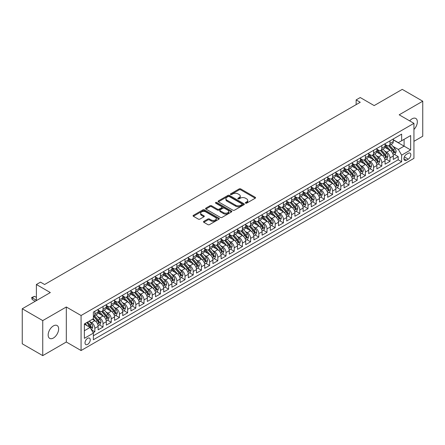 <?xml version="1.0" encoding="UTF-8"?>
<svg xmlns="http://www.w3.org/2000/svg" width="445" height="445" viewBox="0 0 445 445"><rect width="100%" height="100%" fill="white"/><g stroke="black" fill="none" stroke-linecap="round" stroke-linejoin="round"><path stroke-width="0.67" d="M245.562 203.154A0.795 0.462 0 0 0 246.686 203.154L255.235 198.22A1.14 0.656 0 0 0 255.569 197.752A1.14 0.656 0 0 0 255.235 197.291L240.751 188.925A1.14 0.656 0 0 0 239.143 188.925L230.593 193.864A0.795 0.462 0 0 0 230.36 194.187A0.795 0.462 0 0 0 230.593 194.51A0.795 0.462 0 0 0 231.717 194.51L232.824 193.875A3.643 2.103 0 0 1 237.975 193.875L239.182 194.571A3.643 2.103 0 0 1 240.25 196.056A3.643 2.103 0 0 1 239.182 197.541L238.075 198.181A0.795 0.462 0 0 0 237.841 198.509A0.795 0.462 0 0 0 238.075 198.832A0.795 0.462 0 0 0 239.204 198.832L240.311 198.192A3.643 2.103 0 0 1 245.462 198.192L246.669 198.893A3.643 2.103 0 0 1 247.732 200.378A3.643 2.103 0 0 1 246.669 201.863L245.562 202.503A0.795 0.462 0 0 0 245.329 202.831A0.795 0.462 0 0 0 245.562 203.154L245.562 202.503M53.406 338.016A7.42 4.283 120 0 0 58.251 331.481A7.42 4.283 120 0 0 57.116 325.534A7.42 4.283 120 0 0 53.406 325.901A7.42 4.283 120 0 0 48.555 332.443A7.42 4.283 120 0 0 49.695 338.384A7.42 4.283 120 0 0 53.406 338.016M413.939 129.478A7.42 4.283 120 0 0 415.802 118.448A7.42 4.283 120 0 0 412.092 118.815A7.42 4.283 120 0 0 409.684 120.879M87.632 344.386A3.71 2.142 120 0 0 90.057 341.115A3.71 2.142 120 0 0 89.49 338.144A3.71 2.142 120 0 0 87.632 338.328A3.71 2.142 120 0 0 85.212 341.599A3.71 2.142 120 0 0 85.779 344.569A3.71 2.142 120 0 0 87.632 344.386M203.816 221.354A1.14 0.656 0 0 0 203.482 221.821A1.14 0.656 0 0 0 203.816 222.283L207.876 224.63A1.14 0.656 0 0 0 209.489 224.63L218.985 219.146A1.14 0.656 0 0 0 219.318 218.684A1.14 0.656 0 0 0 218.985 218.217L204.5 209.856A1.14 0.656 0 0 0 202.892 209.856L193.391 215.341A1.14 0.656 0 0 0 193.058 215.803A1.14 0.656 0 0 0 193.391 216.27L198.303 219.101A1.14 0.656 0 0 0 199.911 219.101L203.977 216.754A1.14 0.656 0 0 0 204.311 216.292A1.14 0.656 0 0 0 203.977 215.825L201.541 214.423A3.043 1.758 0 0 1 200.651 213.177A3.043 1.758 0 0 1 202.531 211.553A3.043 1.758 0 0 1 205.846 211.937L215.386 217.438A3.043 1.758 0 0 1 216.276 218.684A3.043 1.758 0 0 1 214.395 220.308A3.043 1.758 0 0 1 211.08 219.925L209.489 219.007A1.14 0.656 0 0 0 207.876 219.007L203.816 221.354L203.816 222.283M413.939 141.321L422.75 136.237L422.75 101.204L402.252 89.373L374.173 105.587L360.239 97.538L356.139 99.903L360.239 102.272L44.589 284.505L40.489 282.141L36.39 284.505L36.39 300.603M42.748 320.6L42.748 355.627L66.316 342.016L66.316 306.989L42.748 320.6L22.25 308.763L50.33 292.554L36.39 284.505M66.316 306.989L81.073 315.511L413.939 123.337L413.939 158.364L81.073 350.538L81.073 315.511M422.75 101.204L399.182 114.816L413.939 123.337M232.907 210.179A1.14 0.656 0 0 0 234.515 210.179L244.01 204.7A1.14 0.656 0 0 0 244.344 204.233A1.14 0.656 0 0 0 244.01 203.771L229.525 195.405A1.14 0.656 0 0 0 227.918 195.405L218.423 200.89A1.14 0.656 0 0 0 218.089 201.351A1.14 0.656 0 0 0 218.423 201.819L232.907 210.179M215.964 203.326A0.795 0.462 0 0 1 216.771 203.437L216.771 202.492L231.5 210.997A1.14 0.656 0 0 1 231.834 211.458A1.14 0.656 0 0 1 231.5 211.926L221.999 217.405A1.14 0.656 0 0 1 220.392 217.405L205.907 209.044L205.907 208.115A1.14 0.656 0 0 0 205.573 208.577A1.14 0.656 0 0 0 205.907 209.044M205.907 208.115L209.973 205.768A1.14 0.656 0 0 1 211.581 205.768L217.455 209.161A1.14 0.656 0 0 0 219.062 209.161L221.76 207.604A1.14 0.656 0 0 0 222.094 207.136A1.14 0.656 0 0 0 221.76 206.675L215.647 203.143A0.795 0.462 0 0 1 215.413 202.814A0.795 0.462 0 0 1 215.903 202.392A0.795 0.462 0 0 1 216.771 202.492M42.748 355.627L22.25 343.796L22.25 308.763M93.15 332.726L94.846 331.748L91.448 329.784M89.512 321.424L91.57 322.614A4.639 2.676 60 0 1 94.846 328.293L98.128 326.396L98.128 329.856L103.045 327.014L99.318 324.861M97.711 316.69L99.769 317.88A4.639 2.676 60 0 1 103.045 323.559L106.327 321.663L106.327 325.123L111.244 322.28L107.518 320.127M105.91 311.956L107.968 313.147A4.639 2.676 60 0 1 111.244 318.826L114.526 316.929L114.526 320.389L119.444 317.546L115.711 315.394M114.104 307.222L116.167 308.413A4.639 2.676 60 0 1 119.444 314.092L122.725 312.195L122.725 315.655L127.643 312.813L123.91 310.66M122.303 302.489L124.361 303.679A4.639 2.676 60 0 1 127.643 309.358L130.925 307.467L130.925 310.922L135.842 308.079L132.109 305.926M130.502 297.755L132.56 298.945A4.639 2.676 60 0 1 135.842 304.625L139.118 302.733L139.118 306.188L144.041 303.345L140.309 301.193M138.701 293.021L140.759 294.212A4.639 2.676 60 0 1 144.041 299.891L147.317 298L147.317 301.454L152.24 298.612L148.508 296.459M146.9 288.288L148.958 289.478A4.639 2.676 60 0 1 152.24 295.157L155.516 293.266L155.516 296.72L160.439 293.878L156.707 291.725M155.099 283.554L157.157 284.744A4.639 2.676 60 0 1 160.439 290.424L163.715 288.532L163.715 291.987L168.633 289.144L164.906 286.992M163.298 278.82L165.356 280.011A4.639 2.676 60 0 1 168.633 285.69L171.915 283.799L171.915 287.253L176.832 284.411L173.105 282.258M171.497 274.087L173.556 275.277A4.639 2.676 60 0 1 176.832 280.956L180.114 279.065L180.114 282.519L185.031 279.677L181.304 277.524M179.697 269.353L181.755 270.543A4.639 2.676 60 0 1 185.031 276.223L188.313 274.331L188.313 277.786L193.23 274.949L189.503 272.791M187.896 264.625L189.954 265.81A4.639 2.676 60 0 1 193.23 271.489L196.512 269.598L196.512 273.052L201.429 270.215L197.697 268.057M196.089 259.891L198.153 261.076A4.639 2.676 60 0 1 201.429 266.755L204.711 264.864L204.711 268.318L209.628 265.481L205.896 263.323M204.288 255.157L206.346 256.342A4.639 2.676 60 0 1 209.628 262.022L212.91 260.13L212.91 263.585L217.828 260.748L214.095 258.595M212.488 250.424L214.546 251.609A4.639 2.676 60 0 1 217.828 257.288L221.104 255.397L221.104 258.851L226.027 256.014L222.294 253.861M220.687 245.69L222.745 246.875A4.639 2.676 60 0 1 226.027 252.56L229.303 250.663L229.303 254.117L234.226 251.28L230.493 249.128M228.886 240.956L230.944 242.141A4.639 2.676 60 0 1 234.226 247.826L237.502 245.929L237.502 249.384L242.425 246.547L238.692 244.394M237.085 236.223L239.143 237.408A4.639 2.676 60 0 1 242.425 243.092L245.701 241.196L245.701 244.65L250.618 241.813L246.892 239.66M245.284 231.489L247.342 232.679A4.639 2.676 60 0 1 250.618 238.359L253.9 236.462L253.9 239.922L258.818 237.079L255.091 234.927M253.483 226.755L255.541 227.946A4.639 2.676 60 0 1 258.818 233.625L262.099 231.728L262.099 235.188L267.017 232.346L263.29 230.193M261.682 222.022L263.74 223.212A4.639 2.676 60 0 1 267.017 228.891L270.299 226.994L270.299 230.454L275.216 227.612L271.489 225.459M269.881 217.288L271.94 218.478A4.639 2.676 60 0 1 275.216 224.158L278.498 222.261L278.498 225.721L283.415 222.878L279.683 220.726M278.075 212.554L280.139 213.745A4.639 2.676 60 0 1 283.415 219.424L286.697 217.533L286.697 220.987L291.614 218.145L287.882 215.992M286.274 207.821L288.332 209.011A4.639 2.676 60 0 1 291.614 214.69L294.896 212.799L294.896 216.253L299.813 213.411L296.081 211.258M294.473 203.087L296.531 204.277A4.639 2.676 60 0 1 299.813 209.957L303.089 208.065L303.089 211.52L308.012 208.677L304.28 206.524M302.672 198.353L304.73 199.544A4.639 2.676 60 0 1 308.012 205.223L311.289 203.332L311.289 206.786L316.211 203.944L312.479 201.791M310.871 193.619L312.93 194.81A4.639 2.676 60 0 1 316.211 200.489L319.488 198.598L319.488 202.052L324.411 199.21L320.678 197.057M319.071 188.886L321.129 190.076A4.639 2.676 60 0 1 324.411 195.756L327.687 193.864L327.687 197.319L332.604 194.476L328.877 192.323M327.27 184.152L329.328 185.343A4.639 2.676 60 0 1 332.604 191.022L335.886 189.131L335.886 192.585L340.803 189.742L337.076 187.59M335.469 179.418L337.527 180.609A4.639 2.676 60 0 1 340.803 186.288L344.085 184.397L344.085 187.851L349.002 185.014L345.276 182.856M343.668 174.69L345.726 175.875A4.639 2.676 60 0 1 349.002 181.554L352.284 179.663L352.284 183.118L357.202 180.281L353.475 178.122M351.867 169.957L353.925 171.141A4.639 2.676 60 0 1 357.202 176.821L360.483 174.93L360.483 178.384L365.401 175.547L361.668 173.389M360.061 165.223L362.124 166.408A4.639 2.676 60 0 1 365.401 172.087L368.683 170.196L368.683 173.65L373.6 170.813L369.867 168.655M368.26 160.489L370.318 161.674A4.639 2.676 60 0 1 373.6 167.353L376.882 165.462L376.882 168.916L381.799 166.08L378.066 163.927M376.459 155.756L378.517 156.94A4.639 2.676 60 0 1 381.799 162.625L385.075 160.728L385.075 164.183L389.998 161.346L389.998 157.892A4.639 2.676 -120 0 0 386.716 152.207L384.658 151.022M386.266 159.193L389.998 161.346M98.128 326.396A4.639 2.676 -120 0 0 94.846 320.717L92.388 319.299M106.327 321.663A4.639 2.676 -120 0 0 103.045 315.983L97.978 313.058M114.526 316.929A4.639 2.676 -120 0 0 111.244 311.25L106.177 308.324M122.725 312.195A4.639 2.676 -120 0 0 119.444 306.516L114.376 303.59M130.925 307.467A4.639 2.676 -120 0 0 127.643 301.782L122.57 298.856M139.118 302.733A4.639 2.676 -120 0 0 135.842 297.049L130.769 294.123M147.317 298A4.639 2.676 -120 0 0 144.041 292.315L138.968 289.389M155.516 293.266A4.639 2.676 -120 0 0 152.24 287.587L147.167 284.655M163.715 288.532A4.639 2.676 -120 0 0 160.439 282.853L155.366 279.922M171.915 283.799A4.639 2.676 -120 0 0 168.633 278.119L163.565 275.188M180.114 279.065A4.639 2.676 -120 0 0 176.832 273.386L171.764 270.454M188.313 274.331A4.639 2.676 -120 0 0 185.031 268.652L179.964 265.726M196.512 269.598A4.639 2.676 -120 0 0 193.23 263.918L188.163 260.993M204.711 264.864A4.639 2.676 -120 0 0 201.429 259.185L196.362 256.259M212.91 260.13A4.639 2.676 -120 0 0 209.628 254.451L204.555 251.525M221.104 255.397A4.639 2.676 -120 0 0 217.828 249.717L212.755 246.791M229.303 250.663A4.639 2.676 -120 0 0 226.027 244.984L220.954 242.058M237.502 245.929A4.639 2.676 -120 0 0 234.226 240.25L229.153 237.324M245.701 241.196A4.639 2.676 -120 0 0 242.425 235.516L237.352 232.59M253.9 236.462A4.639 2.676 -120 0 0 250.618 230.783L245.551 227.857M262.099 231.728A4.639 2.676 -120 0 0 258.818 226.049L253.75 223.123M270.299 226.994A4.639 2.676 -120 0 0 267.017 221.315L261.949 218.389M278.498 222.261A4.639 2.676 -120 0 0 275.216 216.582L270.148 213.656M286.697 217.533A4.639 2.676 -120 0 0 283.415 211.848L278.348 208.922M294.896 212.799A4.639 2.676 -120 0 0 291.614 207.114L286.541 204.188M303.089 208.065A4.639 2.676 -120 0 0 299.813 202.38L294.74 199.455M311.289 203.332A4.639 2.676 -120 0 0 308.012 197.652L302.939 194.721M319.488 198.598A4.639 2.676 -120 0 0 316.211 192.919L311.138 189.987M327.687 193.864A4.639 2.676 -120 0 0 324.411 188.185L319.338 185.254M335.886 189.131A4.639 2.676 -120 0 0 332.604 183.451L327.537 180.52M344.085 184.397A4.639 2.676 -120 0 0 340.803 178.718L335.736 175.786M352.284 179.663A4.639 2.676 -120 0 0 349.002 173.984L343.935 171.058M360.483 174.93A4.639 2.676 -120 0 0 357.202 169.25L352.134 166.324M368.683 170.196A4.639 2.676 -120 0 0 365.401 164.517L360.333 161.591M376.882 165.462A4.639 2.676 -120 0 0 373.6 159.783L368.527 156.857M385.075 160.728A4.639 2.676 -120 0 0 381.799 155.049L376.726 152.123M408.282 153.297L406.474 154.337A3.593 2.075 120 0 0 404.127 157.508A3.593 2.075 120 0 0 404.677 160.389A3.593 2.075 120 0 0 406.474 160.211L408.282 159.165A3.593 2.075 120 0 0 410.629 156A3.593 2.075 120 0 0 410.079 153.119A3.593 2.075 120 0 0 408.282 153.297M84.355 330.752L90.096 327.442L93.372 333.121L93.372 339.746L401.64 161.769L401.64 155.144L398.358 149.464L392.857 146.288M93.372 333.121L84.355 338.328L84.355 323.938L93.372 318.731L93.372 312.101L401.64 134.129L401.64 140.754L410.657 135.547L410.657 149.937L401.64 155.144M98.128 310.115L99.769 311.061A4.639 2.676 60 0 0 102.089 311.294L105.365 309.397A4.639 2.676 -120 0 0 106.327 307.272L106.327 304.625M106.327 305.381L107.968 306.327A4.639 2.676 60 0 0 110.288 306.56L113.564 304.664A4.639 2.676 -120 0 0 114.526 302.544L114.526 299.891M114.526 300.648L116.167 301.593A4.639 2.676 60 0 0 118.481 301.827L121.763 299.93A4.639 2.676 -120 0 0 122.725 297.811L122.725 295.157M122.725 295.914L124.361 296.859A4.639 2.676 60 0 0 126.68 297.093L129.962 295.196A4.639 2.676 -120 0 0 130.925 293.077L130.925 290.424M130.925 291.18L132.56 292.126A4.639 2.676 60 0 0 134.88 292.359L138.161 290.463A4.639 2.676 -120 0 0 139.118 288.343L139.118 285.69M139.118 286.447L140.759 287.392A4.639 2.676 60 0 0 143.079 287.626L146.361 285.729A4.639 2.676 -120 0 0 147.317 283.61L147.317 280.956M147.317 281.713L148.958 282.664A4.639 2.676 60 0 0 151.278 282.892L154.56 280.995A4.639 2.676 -120 0 0 155.516 278.876L155.516 276.223M155.516 276.979L157.157 277.93A4.639 2.676 60 0 0 159.477 278.158L162.753 276.267A4.639 2.676 -120 0 0 163.715 274.142L163.715 271.489M163.715 272.245L165.356 273.197A4.639 2.676 60 0 0 167.676 273.425L170.952 271.533A4.639 2.676 -120 0 0 171.915 269.409L171.915 266.755M171.915 267.517L173.556 268.463A4.639 2.676 60 0 0 175.875 268.691L179.151 266.8A4.639 2.676 -120 0 0 180.114 264.675L180.114 262.022M180.114 262.784L181.755 263.729A4.639 2.676 60 0 0 184.074 263.957L187.351 262.066A4.639 2.676 -120 0 0 188.313 259.941L188.313 257.288M188.313 258.05L189.954 258.996A4.639 2.676 60 0 0 192.268 259.224L195.55 257.332A4.639 2.676 -120 0 0 196.512 255.208L196.512 252.554M196.512 253.316L198.153 254.262A4.639 2.676 60 0 0 200.467 254.49L203.749 252.599A4.639 2.676 -120 0 0 204.711 250.474L204.711 247.826M204.711 248.583L206.346 249.528A4.639 2.676 60 0 0 208.666 249.756L211.948 247.865A4.639 2.676 -120 0 0 212.91 245.74L212.91 243.092M212.91 243.849L214.546 244.794A4.639 2.676 60 0 0 216.865 245.023L220.147 243.131A4.639 2.676 -120 0 0 221.104 241.006L221.104 238.359M221.104 239.115L222.745 240.061A4.639 2.676 60 0 0 225.064 240.289L228.346 238.398A4.639 2.676 -120 0 0 229.303 236.273L229.303 233.625M229.303 234.382L230.944 235.327A4.639 2.676 60 0 0 233.263 235.555L236.545 233.664A4.639 2.676 -120 0 0 237.502 231.539L237.502 228.891M237.502 229.648L239.143 230.593A4.639 2.676 60 0 0 241.463 230.821L244.739 228.93A4.639 2.676 -120 0 0 245.701 226.805L245.701 224.158M245.701 224.914L247.342 225.86A4.639 2.676 60 0 0 249.662 226.088L252.938 224.197A4.639 2.676 -120 0 0 253.9 222.072L253.9 219.424M253.9 220.18L255.541 221.126A4.639 2.676 60 0 0 257.861 221.36L261.137 219.463A4.639 2.676 -120 0 0 262.099 217.338L262.099 214.69M262.099 215.447L263.74 216.392A4.639 2.676 60 0 0 266.06 216.626L269.336 214.729A4.639 2.676 -120 0 0 270.299 212.604L270.299 209.957M270.299 210.713L271.94 211.659A4.639 2.676 60 0 0 274.254 211.892L277.535 209.995A4.639 2.676 -120 0 0 278.498 207.876L278.498 205.223M278.498 205.979L280.139 206.925A4.639 2.676 60 0 0 282.453 207.159L285.734 205.262A4.639 2.676 -120 0 0 286.697 203.143L286.697 200.489M286.697 201.246L288.332 202.191A4.639 2.676 60 0 0 290.652 202.425L293.934 200.528A4.639 2.676 -120 0 0 294.896 198.409L294.896 195.756M294.896 196.512L296.531 197.458A4.639 2.676 60 0 0 298.851 197.691L302.133 195.794A4.639 2.676 -120 0 0 303.089 193.675L303.089 191.022M303.089 191.778L304.73 192.73A4.639 2.676 60 0 0 307.05 192.958L310.332 191.061A4.639 2.676 -120 0 0 311.289 188.941L311.289 186.288M311.289 187.045L312.93 187.996A4.639 2.676 60 0 0 315.249 188.224L318.531 186.327A4.639 2.676 -120 0 0 319.488 184.208L319.488 181.554M319.488 182.311L321.129 183.262A4.639 2.676 60 0 0 323.448 183.49L326.725 181.599A4.639 2.676 -120 0 0 327.687 179.474L327.687 176.821M327.687 177.577L329.328 178.528A4.639 2.676 60 0 0 331.647 178.757L334.924 176.865A4.639 2.676 -120 0 0 335.886 174.74L335.886 172.087M335.886 172.849L337.527 173.795A4.639 2.676 60 0 0 339.847 174.023L343.123 172.132A4.639 2.676 -120 0 0 344.085 170.007L344.085 167.353M344.085 168.115L345.726 169.061A4.639 2.676 60 0 0 348.046 169.289L351.322 167.398A4.639 2.676 -120 0 0 352.284 165.273L352.284 162.62M352.284 163.382L353.925 164.327A4.639 2.676 60 0 0 356.239 164.555L359.521 162.664A4.639 2.676 -120 0 0 360.483 160.539L360.483 157.892M360.483 158.648L362.124 159.594A4.639 2.676 60 0 0 364.438 159.822L367.72 157.931A4.639 2.676 -120 0 0 368.683 155.806L368.683 153.158M368.683 153.914L370.318 154.86A4.639 2.676 60 0 0 372.637 155.088L375.919 153.197A4.639 2.676 -120 0 0 376.882 151.072L376.882 148.424M376.882 149.181L378.517 150.126A4.639 2.676 60 0 0 380.837 150.354L384.118 148.463A4.639 2.676 -120 0 0 385.075 146.338L385.075 143.691M93.372 335.769L398.197 159.783L398.197 156.612L393.274 159.449L393.274 155.995A4.639 2.676 -120 0 0 389.998 150.315L384.925 147.39M385.075 144.447L386.716 145.393A4.639 2.676 -120 0 0 389.036 145.621A4.639 2.676 -120 0 0 389.998 143.501L389.998 140.848M389.036 145.621L392.318 143.729A4.639 2.676 -120 0 0 393.274 141.605L393.274 138.957M94.846 311.25L94.846 313.903A4.639 2.676 60 0 1 93.889 316.022A4.639 2.676 60 0 1 93.372 316.211M93.889 316.022L97.166 314.131A4.639 2.676 -120 0 0 98.128 312.006L98.128 309.358M103.045 306.516L103.045 309.169A4.639 2.676 60 0 1 102.089 311.294M111.244 301.782L111.244 304.436A4.639 2.676 60 0 1 110.288 306.56M119.444 297.049L119.444 299.702A4.639 2.676 60 0 1 118.481 301.827M127.643 292.315L127.643 294.968A4.639 2.676 60 0 1 126.68 297.093M135.842 287.587L135.842 290.235A4.639 2.676 60 0 1 134.88 292.359M144.041 282.853L144.041 285.501A4.639 2.676 60 0 1 143.079 287.626M152.24 278.119L152.24 280.767A4.639 2.676 60 0 1 151.278 282.892M160.439 273.386L160.439 276.034A4.639 2.676 60 0 1 159.477 278.158M168.633 268.652L168.633 271.3A4.639 2.676 60 0 1 167.676 273.425M176.832 263.918L176.832 266.566A4.639 2.676 60 0 1 175.875 268.691M185.031 259.185L185.031 261.832A4.639 2.676 60 0 1 184.074 263.957M193.23 254.451L193.23 257.099A4.639 2.676 60 0 1 192.268 259.224M201.429 249.717L201.429 252.365A4.639 2.676 60 0 1 200.467 254.49M209.628 244.984L209.628 247.637A4.639 2.676 60 0 1 208.666 249.756M217.828 240.25L217.828 242.903A4.639 2.676 60 0 1 216.865 245.023M226.027 235.516L226.027 238.17A4.639 2.676 60 0 1 225.064 240.289M234.226 230.783L234.226 233.436A4.639 2.676 60 0 1 233.263 235.555M242.425 226.049L242.425 228.702A4.639 2.676 60 0 1 241.463 230.821M250.618 221.315L250.618 223.969A4.639 2.676 60 0 1 249.662 226.088M258.818 216.582L258.818 219.235A4.639 2.676 60 0 1 257.861 221.36M267.017 211.848L267.017 214.501A4.639 2.676 60 0 1 266.06 216.626M275.216 207.114L275.216 209.767A4.639 2.676 60 0 1 274.254 211.892M283.415 202.38L283.415 205.034A4.639 2.676 60 0 1 282.453 207.159M291.614 197.647L291.614 200.3A4.639 2.676 60 0 1 290.652 202.425M299.813 192.919L299.813 195.566A4.639 2.676 60 0 1 298.851 197.691M308.012 188.185L308.012 190.833A4.639 2.676 60 0 1 307.05 192.958M316.211 183.451L316.211 186.099A4.639 2.676 60 0 1 315.249 188.224M324.411 178.718L324.411 181.365A4.639 2.676 60 0 1 323.448 183.49M332.604 173.984L332.604 176.632A4.639 2.676 60 0 1 331.647 178.757M340.803 169.25L340.803 171.898A4.639 2.676 60 0 1 339.847 174.023M349.002 164.517L349.002 167.164A4.639 2.676 60 0 1 348.046 169.289M357.202 159.783L357.202 162.431A4.639 2.676 60 0 1 356.239 164.555M365.401 155.049L365.401 157.702A4.639 2.676 60 0 1 364.438 159.822M373.6 150.315L373.6 152.969A4.639 2.676 60 0 1 372.637 155.088M381.799 145.582L381.799 148.235A4.639 2.676 60 0 1 380.837 150.354M381.799 162.625L381.799 166.08M373.6 167.353L373.6 170.813M365.401 172.087L365.401 175.547M357.202 176.821L357.202 180.281M349.002 181.554L349.002 185.014M340.803 186.288L340.803 189.742M332.604 191.022L332.604 194.476M324.411 195.756L324.411 199.21M316.211 200.489L316.211 203.944M308.012 205.223L308.012 208.677M299.813 209.957L299.813 213.411M291.614 214.69L291.614 218.145M283.415 219.424L283.415 222.878M275.216 224.158L275.216 227.612M267.017 228.891L267.017 232.346M258.818 233.625L258.818 237.079M250.618 238.359L250.618 241.813M242.425 243.092L242.425 246.547M234.226 247.826L234.226 251.28M226.027 252.56L226.027 256.014M217.828 257.288L217.828 260.748M209.628 262.022L209.628 265.481M201.429 266.755L201.429 270.215M193.23 271.489L193.23 274.949M185.031 276.223L185.031 279.677M176.832 280.956L176.832 284.411M168.633 285.69L168.633 289.144M160.439 290.424L160.439 293.878M152.24 295.157L152.24 298.612M144.041 299.891L144.041 303.345M135.842 304.625L135.842 308.079M127.643 309.358L127.643 312.813M119.444 314.092L119.444 317.546M111.244 318.826L111.244 322.28M103.045 323.559L103.045 327.014M94.846 328.293L94.846 331.748M90.096 327.442L84.355 324.127M398.358 149.464L404.099 146.149L404.099 139.335L410.657 135.547M393.274 139.902L410.657 149.937M393.274 139.713L398.358 142.645L401.64 140.754M66.316 342.016L81.073 350.538M356.139 99.903L356.139 104.636M394.465 154.46L398.197 156.612M398.197 159.783L401.64 161.769M245.879 203.265L246.669 202.809A3.643 2.103 0 0 0 247.732 201.324L247.732 200.378M240.25 196.056L240.25 197.002A3.643 2.103 0 0 1 239.182 198.492L238.398 198.943M255.235 197.291L255.235 198.22L240.751 189.87A1.14 0.656 0 0 0 239.143 189.87L230.911 194.626M244.01 203.771L244.01 204.7L229.525 196.351A1.14 0.656 0 0 0 227.918 196.351L218.434 201.824M242.002 204.561A0.795 0.462 0 0 0 242.236 204.233A0.795 0.462 0 0 0 242.002 203.91L229.286 196.568A0.795 0.462 0 0 0 228.157 196.568L226.989 197.241A3.643 2.103 0 0 0 225.927 198.726A3.643 2.103 0 0 0 226.989 200.217L235.683 205.234A3.643 2.103 0 0 0 240.834 205.234L242.002 204.561L242.002 205.507A0.795 0.462 0 0 0 242.236 205.178L242.236 204.233M225.927 198.726L225.927 199.677A3.643 2.103 0 0 0 226.989 201.162L226.989 200.217M242.002 205.507L240.834 206.18A3.643 2.103 0 0 1 235.683 206.18L226.989 201.162M205.924 209.05L209.973 206.714L209.973 205.768M222.094 207.136L222.094 208.082A1.14 0.656 0 0 1 221.76 208.549L219.062 210.107A1.14 0.656 0 0 1 217.455 210.107L211.581 206.714A1.14 0.656 0 0 0 209.973 206.714M216.771 203.437L231.483 211.931M223.551 212.677A3.043 1.758 0 0 0 226.867 213.06A3.043 1.758 0 0 0 228.747 211.436A3.043 1.758 0 0 0 227.857 210.19L224.497 208.254A1.14 0.656 0 0 0 222.889 208.254L220.192 209.812A1.14 0.656 0 0 0 219.858 210.274A1.14 0.656 0 0 0 220.192 210.741L223.551 212.677L223.551 213.628A3.043 1.758 0 0 0 226.867 214.006A3.043 1.758 0 0 0 228.747 212.382L228.747 211.436M219.858 210.274L219.858 211.219A1.14 0.656 0 0 0 220.192 211.687L220.192 210.741M223.551 213.628L220.192 211.687M216.276 218.684L216.276 219.63A3.043 1.758 0 0 1 214.395 221.254A3.043 1.758 0 0 1 211.08 220.876L209.489 219.958A1.14 0.656 0 0 0 207.876 219.958L203.832 222.294M200.651 213.177L200.651 214.123A3.043 1.758 0 0 0 201.541 215.369L201.541 214.423M203.96 216.765L201.541 215.369M218.968 219.157L204.5 210.802A1.14 0.656 0 0 0 202.892 210.802L193.408 216.276M393.208 155.183L395.327 153.959L396.145 151.595A3.071 1.774 -120 0 0 394.949 148.708L391.205 144.369M390.454 150.616L386.01 145.47A8.872 5.123 -120 0 0 385.075 144.497M388.018 149.17L385.531 146.294A7.365 4.25 -120 0 0 385.075 145.799M388.618 145.788L392.407 150.176A3.071 1.774 60 0 1 393.502 152.29C393.964 152.913 394.292 152.718 394.487 151.723A3.071 1.774 -120 0 0 393.391 149.609L389.648 145.27M388.841 145.715L392.913 150.432A1.563 0.901 60 0 1 393.308 151.044L394.487 151.723M393.502 152.29L393.725 152.657M385.008 159.916L387.128 158.693L387.945 156.329A3.071 1.774 -120 0 0 386.75 153.442L383.006 149.103M382.255 155.349L377.811 150.204A8.872 5.123 -120 0 0 376.882 149.231M379.819 153.903L377.332 151.027A7.365 4.25 -120 0 0 376.882 150.532M380.419 150.521L384.207 154.91A3.071 1.774 60 0 1 385.303 157.024C385.765 157.641 386.093 157.452 386.288 156.456A3.071 1.774 -120 0 0 385.192 154.343L381.448 150.004M380.642 150.449L384.714 155.166A1.563 0.901 60 0 1 385.109 155.778L386.288 156.456M385.303 157.024L385.526 157.391M376.809 164.65L378.929 163.426L379.746 161.062A3.071 1.774 -120 0 0 378.55 158.175L374.807 153.837M374.056 160.083L369.611 154.938A8.872 5.123 -120 0 0 368.683 153.964M371.62 158.637L369.133 155.761A7.365 4.25 -120 0 0 368.683 155.266M372.22 155.255L376.008 159.644A3.071 1.774 60 0 1 377.104 161.758C377.566 162.375 377.894 162.186 378.089 161.19A3.071 1.774 -120 0 0 376.993 159.076L373.249 154.738M372.443 155.183L376.514 159.9A1.563 0.901 60 0 1 376.909 160.512L378.089 161.19M377.104 161.758L377.327 162.125M368.61 169.384L370.73 168.16L371.547 165.796A3.071 1.774 -120 0 0 370.351 162.909L366.608 158.57M365.857 164.817L361.412 159.672A8.872 5.123 -120 0 0 360.483 158.698M363.42 163.371L360.934 160.495A7.365 4.25 -120 0 0 360.483 160M364.021 159.989L367.809 164.377A3.071 1.774 60 0 1 368.905 166.491C369.367 167.109 369.695 166.919 369.89 165.924A3.071 1.774 -120 0 0 368.794 163.81L365.05 159.471M364.244 159.916L368.315 164.633A1.563 0.901 60 0 1 368.71 165.245L369.89 165.924M368.905 166.491L369.133 166.858M360.411 174.117L362.53 172.894L363.354 170.53A3.071 1.774 -120 0 0 362.152 167.643L358.409 163.304M357.658 169.551L353.213 164.405A8.872 5.123 -120 0 0 352.284 163.432M355.221 168.104L352.735 165.229A7.365 4.25 -120 0 0 352.284 164.733M355.822 164.722L359.616 169.111A3.071 1.774 60 0 1 360.706 171.225C361.168 171.842 361.496 171.653 361.69 170.658A3.071 1.774 -120 0 0 360.595 168.544L356.851 164.205M356.045 164.65L360.116 169.367A1.563 0.901 60 0 1 360.511 169.979L361.69 170.658M360.706 171.225L360.934 171.592M352.212 178.851L354.331 177.627L355.155 175.263A3.071 1.774 -120 0 0 353.959 172.376L350.209 168.038M349.459 174.284L345.02 169.139A8.872 5.123 -120 0 0 344.085 168.166M347.022 172.838L344.536 169.962A7.365 4.25 -120 0 0 344.085 169.467M347.623 169.456L351.416 173.845A3.071 1.774 60 0 1 352.512 175.959C352.974 176.576 353.302 176.387 353.491 175.391A3.071 1.774 -120 0 0 352.396 173.277L348.652 168.939M347.851 169.384L351.917 174.101A1.563 0.901 60 0 1 352.312 174.713L353.491 175.391M352.512 175.959L352.735 176.326M344.018 183.585L346.132 182.361L346.955 179.991A3.071 1.774 -120 0 0 345.759 177.11L342.01 172.771M341.259 179.018L336.82 173.873A8.872 5.123 -120 0 0 335.886 172.899M338.823 177.572L336.342 174.696A7.365 4.25 -120 0 0 335.886 174.201M339.429 174.19L343.217 178.579A3.071 1.774 60 0 1 344.313 180.692C344.775 181.31 345.103 181.121 345.298 180.125A3.071 1.774 -120 0 0 344.202 178.011L340.453 173.672M339.652 174.117L343.724 178.834A1.563 0.901 60 0 1 344.113 179.446L345.298 180.125M344.313 180.692L344.536 181.059M335.819 188.318L337.939 187.095L338.756 184.725A3.071 1.774 -120 0 0 337.56 181.844L333.811 177.505M333.06 183.752L328.621 178.606A8.872 5.123 -120 0 0 327.687 177.633M330.624 182.305L328.143 179.43A7.365 4.25 -120 0 0 327.687 178.935M331.23 178.923L335.018 183.312A3.071 1.774 60 0 1 336.114 185.426C336.576 186.043 336.904 185.854 337.099 184.859A3.071 1.774 -120 0 0 336.003 182.739L332.254 178.406M331.453 178.851L335.524 183.562A1.563 0.901 60 0 1 335.919 184.18L337.099 184.859M336.114 185.426L336.337 185.793M327.62 193.052L329.739 191.828L330.557 189.459A3.071 1.774 -120 0 0 329.361 186.577L325.612 182.239M324.861 188.485L320.422 183.34A8.872 5.123 -120 0 0 319.488 182.367M322.425 187.039L319.944 184.163A7.365 4.25 -120 0 0 319.488 183.668M323.031 183.657L326.819 188.046A3.071 1.774 60 0 1 327.915 190.16C328.377 190.777 328.705 190.588 328.899 189.592A3.071 1.774 -120 0 0 327.804 187.473L324.055 183.14M323.254 183.585L327.325 188.296A1.563 0.901 60 0 1 327.72 188.908L328.899 189.592M327.915 190.16L328.137 190.527M319.421 197.786L321.54 196.562L322.358 194.192A3.071 1.774 -120 0 0 321.162 191.311L317.418 186.972M316.668 193.213L312.223 188.074A8.872 5.123 -120 0 0 311.289 187.1M314.231 191.773L311.745 188.897A7.365 4.25 -120 0 0 311.289 188.402M314.832 188.391L318.62 192.774A3.071 1.774 60 0 1 319.716 194.893C320.178 195.511 320.506 195.322 320.7 194.326A3.071 1.774 -120 0 0 319.605 192.207L315.855 187.873M315.054 188.318L319.126 193.03A1.563 0.901 60 0 1 319.521 193.642L320.7 194.326M319.716 194.893L319.938 195.255M311.222 202.519L313.341 201.296L314.159 198.926A3.071 1.774 -120 0 0 312.963 196.045L309.219 191.706M308.468 197.947L304.024 192.807A8.872 5.123 -120 0 0 303.089 191.828M306.032 196.506L303.546 193.631A7.365 4.25 -120 0 0 303.089 193.136M306.633 193.124L310.421 197.508A3.071 1.774 60 0 1 311.517 199.627C311.978 200.244 312.307 200.055 312.501 199.06A3.071 1.774 -120 0 0 311.405 196.94L307.662 192.607M306.855 193.052L310.927 197.764A1.563 0.901 60 0 1 311.322 198.375L312.501 199.06M311.517 199.627L311.739 199.989M303.023 207.253L305.142 206.029L305.96 203.66A3.071 1.774 -120 0 0 304.764 200.778L301.02 196.44M300.269 202.681L295.825 197.541A8.872 5.123 -120 0 0 294.896 196.562M297.833 201.24L295.347 198.364A7.365 4.25 -120 0 0 294.896 197.869M298.434 197.858L302.222 202.241A3.071 1.774 60 0 1 303.318 204.361C303.779 204.978 304.107 204.789 304.302 203.793A3.071 1.774 -120 0 0 303.206 201.674L299.463 197.341M298.656 197.786L302.728 202.497A1.563 0.901 60 0 1 303.123 203.109L304.302 203.793M303.318 204.361L303.54 204.722M294.824 211.987L296.943 210.763L297.761 208.393A3.071 1.774 -120 0 0 296.565 205.512L292.821 201.173M292.07 207.415L287.626 202.275A8.872 5.123 -120 0 0 286.697 201.296M289.634 205.974L287.147 203.098A7.365 4.25 -120 0 0 286.697 202.603M290.235 202.592L294.023 206.975A3.071 1.774 60 0 1 295.118 209.094C295.58 209.712 295.908 209.523 296.103 208.527A3.071 1.774 -120 0 0 295.007 206.408L291.264 202.075M290.457 202.519L294.529 207.231A1.563 0.901 60 0 1 294.924 207.843L296.103 208.527M295.118 209.094L295.341 209.456M286.625 216.721L288.744 215.497L289.561 213.127A3.071 1.774 -120 0 0 288.366 210.24L284.622 205.907M283.871 212.148L279.427 207.008A8.872 5.123 -120 0 0 278.498 206.029M281.435 210.708L278.948 207.832A7.365 4.25 -120 0 0 278.498 207.337M282.035 207.326L285.824 211.709A3.071 1.774 60 0 1 286.919 213.828C287.381 214.446 287.709 214.256 287.904 213.261A3.071 1.774 -120 0 0 286.808 211.141L283.065 206.803M282.258 207.253L286.33 211.965A1.563 0.901 60 0 1 286.725 212.577L287.904 213.261M286.919 213.828L287.147 214.19M278.425 221.449L280.545 220.231L281.368 217.861A3.071 1.774 -120 0 0 280.166 214.974L276.423 210.641M275.672 216.882L271.228 211.742A8.872 5.123 -120 0 0 270.299 210.763M273.236 215.441L270.749 212.565A7.365 4.25 -120 0 0 270.299 212.07M273.836 212.059L277.63 216.442A3.071 1.774 60 0 1 278.72 218.562C279.182 219.179 279.51 218.99 279.705 217.994A3.071 1.774 -120 0 0 278.609 215.875L274.865 211.536M274.059 211.987L278.131 216.698A1.563 0.901 60 0 1 278.526 217.31L279.705 217.994M278.72 218.562L278.948 218.923M270.226 226.182L272.346 224.964L273.169 222.595A3.071 1.774 -120 0 0 271.973 219.708L268.224 215.374M267.473 221.616L263.034 216.47A8.872 5.123 -120 0 0 262.099 215.497M265.036 220.175L262.55 217.293A7.365 4.25 -120 0 0 262.099 216.804M265.637 216.793L269.431 221.176A3.071 1.774 60 0 1 270.527 223.295C270.988 223.913 271.317 223.724 271.506 222.728A3.071 1.774 -120 0 0 270.41 220.609L266.666 216.27M265.865 216.721L269.931 221.432A1.563 0.901 60 0 1 270.326 222.044L271.506 222.728M270.527 223.295L270.749 223.657M262.033 230.916L264.146 229.692L264.97 227.328A3.071 1.774 -120 0 0 263.774 224.441L260.025 220.108M259.274 226.349L254.835 221.204A8.872 5.123 -120 0 0 253.9 220.231M256.837 224.909L254.356 222.027A7.365 4.25 -120 0 0 253.9 221.538M257.444 221.521L261.232 225.91A3.071 1.774 60 0 1 262.328 228.029C262.789 228.647 263.117 228.457 263.312 227.456A3.071 1.774 -120 0 0 262.216 225.342L258.467 221.004M257.666 221.454L261.738 226.166A1.563 0.901 60 0 1 262.127 226.778L263.312 227.456M262.328 228.029L262.55 228.391M253.834 235.65L255.953 234.426L256.771 232.062A3.071 1.774 -120 0 0 255.575 229.175L251.826 224.842M251.075 231.083L246.636 225.938A8.872 5.123 -120 0 0 245.701 224.964M248.638 229.642L246.157 226.761A7.365 4.25 -120 0 0 245.701 226.266M249.244 226.255L253.033 230.643A3.071 1.774 60 0 1 254.128 232.763C254.59 233.38 254.918 233.191 255.113 232.19A3.071 1.774 -120 0 0 254.017 230.076L250.268 225.737M249.467 226.188L253.539 230.899A1.563 0.901 60 0 1 253.934 231.511L255.113 232.19M254.128 232.763L254.351 233.124M245.634 240.383L247.754 239.16L248.571 236.796A3.071 1.774 -120 0 0 247.376 233.909L243.626 229.576M242.875 235.817L238.437 230.671A8.872 5.123 -120 0 0 237.502 229.698M240.439 234.376L237.958 231.495A7.365 4.25 -120 0 0 237.502 230.999M241.045 230.988L244.833 235.377A3.071 1.774 60 0 1 245.929 237.496C246.391 238.114 246.719 237.925 246.914 236.924A3.071 1.774 -120 0 0 245.818 234.81L242.069 230.471M241.268 230.916L245.34 235.633A1.563 0.901 60 0 1 245.735 236.245L246.914 236.924M245.929 237.496L246.152 237.858M237.435 245.117L239.555 243.893L240.372 241.529A3.071 1.774 -120 0 0 239.176 238.642L235.433 234.304M234.682 240.55L230.237 235.405A8.872 5.123 -120 0 0 229.303 234.432M232.245 239.104L229.759 236.228A7.365 4.25 -120 0 0 229.303 235.733M232.846 235.722L236.634 240.111A3.071 1.774 60 0 1 237.73 242.225C238.192 242.848 238.52 242.653 238.715 241.657A3.071 1.774 -120 0 0 237.619 239.543L233.87 235.205M233.069 235.65L237.141 240.367A1.563 0.901 60 0 1 237.535 240.979L238.715 241.657M237.73 242.225L237.953 242.592M229.236 249.851L231.356 248.627L232.173 246.263A3.071 1.774 -120 0 0 230.977 243.376L227.234 239.037M226.483 245.284L222.038 240.139A8.872 5.123 -120 0 0 221.104 239.165M224.046 243.838L221.56 240.962A7.365 4.25 -120 0 0 221.104 240.467M224.647 240.456L228.435 244.845A3.071 1.774 60 0 1 229.531 246.958C229.993 247.576 230.321 247.387 230.516 246.391A3.071 1.774 -120 0 0 229.42 244.277L225.676 239.938M224.87 240.383L228.941 245.1A1.563 0.901 60 0 1 229.336 245.712L230.516 246.391M229.531 246.958L229.754 247.325M221.037 254.585L223.156 253.361L223.974 250.997A3.071 1.774 -120 0 0 222.778 248.11L219.035 243.771M218.284 250.018L213.839 244.872A8.872 5.123 -120 0 0 212.91 243.899M215.847 248.571L213.361 245.696A7.365 4.25 -120 0 0 212.91 245.201M216.448 245.189L220.236 249.578A3.071 1.774 60 0 1 221.332 251.692C221.794 252.309 222.122 252.12 222.316 251.125A3.071 1.774 -120 0 0 221.221 249.011L217.477 244.672M216.671 245.117L220.742 249.834A1.563 0.901 60 0 1 221.137 250.446L222.316 251.125M221.332 251.692L221.554 252.059M212.838 259.318L214.957 258.094L215.775 255.73A3.071 1.774 -120 0 0 214.579 252.843L210.835 248.505M210.085 254.751L205.64 249.606A8.872 5.123 -120 0 0 204.711 248.633M207.648 253.305L205.162 250.429A7.365 4.25 -120 0 0 204.711 249.934M208.249 249.923L212.037 254.312A3.071 1.774 60 0 1 213.133 256.426C213.594 257.043 213.923 256.854 214.117 255.858A3.071 1.774 -120 0 0 213.022 253.745L209.278 249.406M208.471 249.851L212.543 254.568A1.563 0.901 60 0 1 212.938 255.18L214.117 255.858M213.133 256.426L213.355 256.793M204.639 264.052L206.758 262.828L207.576 260.464A3.071 1.774 -120 0 0 206.38 257.577L202.636 253.238M201.885 259.485L197.441 254.34A8.872 5.123 -120 0 0 196.512 253.366M199.449 258.039L196.963 255.163A7.365 4.25 -120 0 0 196.512 254.668M200.05 254.657L203.838 259.046A3.071 1.774 60 0 1 204.934 261.159C205.395 261.777 205.724 261.588 205.918 260.592A3.071 1.774 -120 0 0 204.822 258.478L201.079 254.139M200.272 254.585L204.344 259.302A1.563 0.901 60 0 1 204.739 259.913L205.918 260.592M204.934 261.159L205.162 261.526M196.44 268.786L198.559 267.562L199.382 265.198A3.071 1.774 -120 0 0 198.181 262.311L194.437 257.972M193.686 264.219L189.242 259.073A8.872 5.123 -120 0 0 188.313 258.1M191.25 262.772L188.763 259.897A7.365 4.25 -120 0 0 188.313 259.402M191.851 259.391L195.644 263.779A3.071 1.774 60 0 1 196.735 265.893C197.196 266.511 197.524 266.321 197.719 265.326A3.071 1.774 -120 0 0 196.623 263.212L192.88 258.873M192.073 259.318L196.145 264.035A1.563 0.901 60 0 1 196.54 264.647L197.719 265.326M196.735 265.893L196.963 266.26M188.241 273.519L190.36 272.296L191.183 269.926A3.071 1.774 -120 0 0 189.987 267.045L186.238 262.706M185.487 268.952L181.048 263.807A8.872 5.123 -120 0 0 180.114 262.834M183.051 267.506L180.564 264.63A7.365 4.25 -120 0 0 180.114 264.135M183.652 264.124L187.445 268.513A3.071 1.774 60 0 1 188.541 270.627C189.003 271.244 189.331 271.055 189.52 270.059A3.071 1.774 -120 0 0 188.43 267.946L184.681 263.607M183.88 264.052L187.946 268.769A1.563 0.901 60 0 1 188.341 269.381L189.52 270.059M188.541 270.627L188.763 270.994M180.047 278.253L182.161 277.029L182.984 274.66A3.071 1.774 -120 0 0 181.788 271.778L178.039 267.439M177.288 273.686L172.849 268.541A8.872 5.123 -120 0 0 171.915 267.567M174.852 272.24L172.371 269.364A7.365 4.25 -120 0 0 171.915 268.869M175.458 268.858L179.246 273.247A3.071 1.774 60 0 1 180.342 275.36C180.804 275.978 181.132 275.789 181.326 274.793A3.071 1.774 -120 0 0 180.231 272.674L176.481 268.341M175.68 268.786L179.752 273.497A1.563 0.901 60 0 1 180.142 274.114L181.326 274.793M180.342 275.36L180.564 275.728M171.848 282.987L173.967 281.763L174.785 279.393A3.071 1.774 -120 0 0 173.589 276.512L169.84 272.173M169.089 278.42L164.65 273.274A8.872 5.123 -120 0 0 163.715 272.301M166.653 276.974L164.172 274.098A7.365 4.25 -120 0 0 163.715 273.603M167.259 273.592L171.047 277.98A3.071 1.774 60 0 1 172.143 280.094C172.604 280.712 172.933 280.522 173.127 279.527A3.071 1.774 -120 0 0 172.031 277.407L168.282 273.074M167.481 273.519L171.553 278.231A1.563 0.901 60 0 1 171.948 278.843L173.127 279.527M172.143 280.094L172.365 280.461M163.649 287.72L165.768 286.497L166.586 284.127A3.071 1.774 -120 0 0 165.39 281.246L161.641 276.907M160.89 283.148L156.451 278.008A8.872 5.123 -120 0 0 155.516 277.035M158.453 281.707L155.972 278.831A7.365 4.25 -120 0 0 155.516 278.336M159.06 278.325L162.848 282.709A3.071 1.774 60 0 1 163.944 284.828C164.405 285.445 164.733 285.256 164.928 284.26A3.071 1.774 -120 0 0 163.832 282.141L160.083 277.808M159.282 278.253L163.354 282.964A1.563 0.901 60 0 1 163.749 283.576L164.928 284.26M163.944 284.828L164.166 285.189M155.45 292.454L157.569 291.23L158.387 288.861A3.071 1.774 -120 0 0 157.191 285.979L153.447 281.641M152.696 287.882L148.252 282.742A8.872 5.123 -120 0 0 147.317 281.763M150.26 286.441L147.773 283.565A7.365 4.25 -120 0 0 147.317 283.07M150.861 283.059L154.649 287.442A3.071 1.774 60 0 1 155.744 289.561C156.206 290.179 156.534 289.99 156.729 288.994A3.071 1.774 -120 0 0 155.633 286.875L151.884 282.542M151.083 282.987L155.155 287.698A1.563 0.901 60 0 1 155.55 288.31L156.729 288.994M155.744 289.561L155.967 289.923M147.251 297.188L149.37 295.964L150.188 293.594A3.071 1.774 -120 0 0 148.992 290.713L145.248 286.374M144.497 292.615L140.053 287.476A8.872 5.123 -120 0 0 139.118 286.497M142.061 291.175L139.574 288.299A7.365 4.25 -120 0 0 139.118 287.804M142.661 287.793L146.45 292.176A3.071 1.774 60 0 1 147.545 294.295C148.007 294.913 148.335 294.724 148.53 293.728A3.071 1.774 -120 0 0 147.434 291.608L143.691 287.275M142.884 287.72L146.956 292.432A1.563 0.901 60 0 1 147.351 293.044L148.53 293.728M147.545 294.295L147.768 294.657M139.051 301.921L141.171 300.698L141.988 298.328A3.071 1.774 -120 0 0 140.792 295.447L137.049 291.108M136.298 297.349L131.853 292.209A8.872 5.123 -120 0 0 130.925 291.23M133.862 295.908L131.375 293.032A7.365 4.25 -120 0 0 130.925 292.537M134.462 292.526L138.25 296.91A3.071 1.774 60 0 1 139.346 299.029C139.808 299.646 140.136 299.457 140.331 298.462A3.071 1.774 -120 0 0 139.235 296.342L135.491 292.009M134.685 292.454L138.757 297.165A1.563 0.901 60 0 1 139.151 297.777L140.331 298.462M139.346 299.029L139.569 299.39M130.852 306.655L132.972 305.431L133.789 303.062A3.071 1.774 -120 0 0 132.593 300.175L128.85 295.842M128.099 302.083L123.654 296.943A8.872 5.123 -120 0 0 122.725 295.964M125.662 300.642L123.176 297.766A7.365 4.25 -120 0 0 122.725 297.271M126.263 297.26L130.051 301.643A3.071 1.774 60 0 1 131.147 303.763C131.609 304.38 131.937 304.191 132.132 303.195A3.071 1.774 -120 0 0 131.036 301.076L127.292 296.737M126.486 297.188L130.557 301.899A1.563 0.901 60 0 1 130.952 302.511L132.132 303.195M131.147 303.763L131.37 304.124M122.653 311.383L124.772 310.165L125.59 307.795A3.071 1.774 -120 0 0 124.394 304.908L120.651 300.575M119.9 306.816L115.455 301.677A8.872 5.123 -120 0 0 114.526 300.698M117.463 305.376L114.977 302.5A7.365 4.25 -120 0 0 114.526 302.005M118.064 301.994L121.852 306.377A3.071 1.774 60 0 1 122.948 308.496C123.41 309.114 123.738 308.925 123.933 307.929A3.071 1.774 -120 0 0 122.837 305.81L119.093 301.471M118.287 301.921L122.358 306.633A1.563 0.901 60 0 1 122.753 307.245L123.933 307.929M122.948 308.496L123.176 308.858M114.454 316.117L116.573 314.899L117.397 312.529A3.071 1.774 -120 0 0 116.195 309.642L112.451 305.309M111.701 311.55L107.256 306.41A8.872 5.123 -120 0 0 106.327 305.431M109.264 310.109L106.778 307.234A7.365 4.25 -120 0 0 106.327 306.739M109.865 306.727L113.659 311.111A3.071 1.774 60 0 1 114.749 313.23C115.211 313.847 115.539 313.658 115.733 312.663A3.071 1.774 -120 0 0 114.638 310.543L110.894 306.204M110.087 306.655L114.159 311.367A1.563 0.901 60 0 1 114.554 311.978L115.733 312.663M114.749 313.23L114.977 313.591M106.255 320.851L108.374 319.627L109.197 317.263A3.071 1.774 -120 0 0 108.002 314.376L104.252 310.043M103.501 316.284L99.063 311.138A8.872 5.123 -120 0 0 98.128 310.165M101.065 314.843L98.579 311.962A7.365 4.25 -120 0 0 98.128 311.472M101.666 311.455L105.459 315.844A3.071 1.774 60 0 1 106.555 317.964C107.017 318.581 107.345 318.392 107.534 317.396A3.071 1.774 -120 0 0 106.444 315.277L102.695 310.938M101.894 311.389L105.96 316.1A1.563 0.901 60 0 1 106.355 316.712L107.534 317.396M106.555 317.964L106.778 318.325M98.061 325.584L100.175 324.361L100.998 321.996A3.071 1.774 -120 0 0 99.802 319.109L96.053 314.776M95.302 321.017L93.344 318.748M92.866 319.577L92.549 319.204M93.472 316.189L97.26 320.578A3.071 1.774 60 0 1 98.356 322.697C98.818 323.315 99.146 323.126 99.341 322.124A3.071 1.774 -120 0 0 98.245 320.011L94.496 315.672M93.695 316.122L97.766 320.834A1.563 0.901 60 0 1 98.156 321.446L99.341 322.124M98.356 322.697L98.579 323.059M91.281 329.5L91.982 329.094L92.799 326.73A3.071 1.774 -120 0 0 91.603 323.843L89.245 321.112M87.042 325.679L85.145 323.482M84.667 324.31L84.355 323.943M86.703 322.58L89.061 325.312A3.071 1.774 60 0 1 90.157 327.431C90.619 328.048 90.947 327.859 91.142 326.858A3.071 1.774 -120 0 0 90.046 324.744L87.687 322.013M86.892 322.469L89.567 325.568A1.563 0.901 60 0 1 89.962 326.179L91.142 326.858M90.157 327.431L90.379 327.793M36.39 297.382L34.588 296.342L32.129 297.761L36.39 300.225M32.129 299.463L31.678 297.499L32.129 297.761L32.129 299.463L35.244 301.265M31.678 297.499L34.588 296.342M91.57 322.614L94.846 320.717M99.769 317.88L103.045 315.983M107.968 313.147L111.244 311.25M116.167 308.413L119.444 306.516M124.361 303.679L127.643 301.782M132.56 298.945L135.842 297.049M140.759 294.212L144.041 292.315M148.958 289.478L152.24 287.587M157.157 284.744L160.439 282.853M165.356 280.011L168.633 278.119M173.556 275.277L176.832 273.386M181.755 270.543L185.031 268.652M189.954 265.81L193.23 263.918M198.153 261.076L201.429 259.185M206.346 256.342L209.628 254.451M214.546 251.609L217.828 249.717M222.745 246.875L226.027 244.984M230.944 242.141L234.226 240.25M239.143 237.408L242.425 235.516M247.342 232.679L250.618 230.783M255.541 227.946L258.818 226.049M263.74 223.212L267.017 221.315M271.94 218.478L275.216 216.582M280.139 213.745L283.415 211.848M288.332 209.011L291.614 207.114M296.531 204.277L299.813 202.38M304.73 199.544L308.012 197.652M312.93 194.81L316.211 192.919M321.129 190.076L324.411 188.185M329.328 185.343L332.604 183.451M337.527 180.609L340.803 178.718M345.726 175.875L349.002 173.984M353.925 171.141L357.202 169.25M362.124 166.408L365.401 164.517M370.318 161.674L373.6 159.783M378.517 156.94L381.799 155.049M386.716 152.207L389.998 150.315M389.998 143.501L393.274 141.605M94.846 313.903L98.128 312.006M103.045 309.169L106.327 307.272M111.244 304.436L114.526 302.544M119.444 299.702L122.725 297.811M127.643 294.968L130.925 293.077M135.842 290.235L139.118 288.343M144.041 285.501L147.317 283.61M152.24 280.767L155.516 278.876M160.439 276.034L163.715 274.142M168.633 271.3L171.915 269.409M176.832 266.566L180.114 264.675M185.031 261.832L188.313 259.941M193.23 257.099L196.512 255.208M201.429 252.365L204.711 250.474M209.628 247.637L212.91 245.74M217.828 242.903L221.104 241.006M226.027 238.17L229.303 236.273M234.226 233.436L237.502 231.539M242.425 228.702L245.701 226.805M250.618 223.969L253.9 222.072M258.818 219.235L262.099 217.338M267.017 214.501L270.299 212.604M275.216 209.767L278.498 207.876M283.415 205.034L286.697 203.143M291.614 200.3L294.896 198.409M299.813 195.566L303.089 193.675M308.012 190.833L311.289 188.941M316.211 186.099L319.488 184.208M324.411 181.365L327.687 179.474M332.604 176.632L335.886 174.74M340.803 171.898L344.085 170.007M349.002 167.164L352.284 165.273M357.202 162.431L360.483 160.539M365.401 157.702L368.683 155.806M373.6 152.969L376.882 151.072M381.799 148.235L385.075 146.338M389.998 157.892L393.274 155.995M404.349 156.896L408.282 159.165M403.932 158.743L406.474 160.211M246.669 202.809L246.669 201.863M238.075 198.832L238.075 198.181M239.182 198.492L239.182 197.541M230.593 194.51L230.593 193.864M239.143 189.87L239.143 188.925M240.751 189.87L240.751 188.925M218.423 201.819L218.423 200.89M227.918 196.351L227.918 195.405M229.525 196.351L229.525 195.405M235.683 206.18L235.683 205.234M240.834 206.18L240.834 205.234M211.581 206.714L211.581 205.768M217.455 210.107L217.455 209.161M219.062 210.107L219.062 209.161M221.76 208.549L221.76 207.604M231.5 211.926L231.5 210.997M207.876 219.958L207.876 219.007M209.489 219.958L209.489 219.007M211.08 220.876L211.08 219.925M203.977 216.754L203.977 215.825M193.391 216.27L193.391 215.341M202.892 210.802L202.892 209.856M204.5 210.802L204.5 209.856M218.985 219.146L218.985 218.217M392.74 153.608L396.128 151.65M386.01 145.47L386.432 145.226M393.391 149.609L394.949 148.708M390.944 151.022L392.407 150.176M384.541 158.342L387.929 156.384M377.811 150.204L378.233 149.959M385.192 154.343L386.75 153.442M382.745 155.756L384.207 154.91M376.342 163.076L379.73 161.118M369.611 154.938L370.034 154.693M376.993 159.076L378.55 158.175M374.545 160.489L376.008 159.644M368.143 167.81L371.531 165.852M361.412 159.672L361.835 159.427M368.794 163.81L370.351 162.909M366.346 165.223L367.809 164.377M359.944 172.543L363.331 170.585M353.213 164.405L353.636 164.161M360.595 168.544L362.152 167.643M358.147 169.957L359.616 169.111M351.745 177.277L355.132 175.319M345.02 169.139L345.437 168.894M352.396 173.277L353.959 172.376M349.948 174.69L351.416 173.845M343.546 182.011L346.933 180.053M336.82 173.873L337.243 173.628M344.202 178.011L345.759 177.11M341.749 179.424L343.217 178.579M335.346 186.744L338.734 184.786M328.621 178.606L329.044 178.362M336.003 182.739L337.56 181.844M333.55 184.158L335.018 183.312M327.147 191.478L330.535 189.52M320.422 183.34L320.845 183.095M327.804 187.473L329.361 186.577M325.351 188.891L326.819 188.046M318.954 196.206L322.336 194.254M312.223 188.074L312.646 187.829M319.605 192.207L321.162 191.311M317.157 193.625L318.62 192.774M310.755 200.94L314.142 198.987M304.024 192.807L304.447 192.563M311.405 196.94L312.963 196.045M308.958 198.359L310.421 197.508M302.555 205.673L305.943 203.721M295.825 197.541L296.248 197.296M303.206 201.674L304.764 200.778M300.759 203.087L302.222 202.241M294.356 210.407L297.744 208.455M287.626 202.275L288.049 202.03M295.007 206.408L296.565 205.512M292.56 207.821L294.023 206.975M286.157 215.141L289.545 213.188M279.427 207.008L279.849 206.764M286.808 211.141L288.366 210.24M284.361 212.554L285.824 211.709M277.958 219.874L281.346 217.922M271.228 211.742L271.65 211.497M278.609 215.875L280.166 214.974M276.161 217.288L277.63 216.442M269.759 224.608L273.147 222.656M263.034 216.47L263.451 216.231M270.41 220.609L271.973 219.708M267.962 222.022L269.431 221.176M261.56 229.342L264.947 227.389M254.835 221.204L255.258 220.965M262.216 225.342L263.774 224.441M259.763 226.755L261.232 225.91M253.361 234.076L256.748 232.123M246.636 225.938L247.058 225.698M254.017 230.076L255.575 229.175M251.564 231.489L253.033 230.643M245.167 238.809L248.549 236.857M238.437 230.671L238.859 230.432M245.818 234.81L247.376 233.909M243.365 236.223L244.833 235.377M236.968 243.543L240.35 241.585M230.237 235.405L230.66 235.16M237.619 239.543L239.176 238.642M235.171 240.956L236.634 240.111M228.769 248.277L232.157 246.319M222.038 240.139L222.461 239.894M229.42 244.277L230.977 243.376M226.972 245.69L228.435 244.845M220.57 253.01L223.957 251.052M213.839 244.872L214.262 244.628M221.221 249.011L222.778 248.11M218.773 250.424L220.236 249.578M212.371 257.744L215.758 255.786M205.64 249.606L206.063 249.361M213.022 253.745L214.579 252.843M210.574 255.157L212.037 254.312M204.172 262.478L207.559 260.52M197.441 254.34L197.864 254.095M204.822 258.478L206.38 257.577M202.375 259.891L203.838 259.046M195.972 267.211L199.36 265.253M189.242 259.073L189.665 258.829M196.623 263.212L198.181 262.311M194.176 264.625L195.644 263.779M187.773 271.945L191.161 269.987M181.048 263.807L181.465 263.562M188.43 267.946L189.987 267.045M185.977 269.358L187.445 268.513M179.574 276.679L182.962 274.721M172.849 268.541L173.272 268.296M180.231 272.674L181.788 271.778M177.778 274.092L179.246 273.247M171.375 281.412L174.763 279.454M164.65 273.274L165.073 273.03M172.031 277.407L173.589 276.512M169.578 278.826L171.047 277.98M163.182 286.141L166.564 284.188M156.451 278.008L156.874 277.763M163.832 282.141L165.39 281.246M161.379 283.56L162.848 282.709M154.982 290.874L158.364 288.922M148.252 282.742L148.674 282.497M155.633 286.875L157.191 285.979M153.186 288.293L154.649 287.442M146.783 295.608L150.171 293.655M140.053 287.476L140.475 287.231M147.434 291.608L148.992 290.713M144.987 293.021L146.45 292.176M138.584 300.342L141.972 298.389M131.853 292.209L132.276 291.964M139.235 296.342L140.792 295.447M136.787 297.755L138.25 296.91M130.385 305.075L133.773 303.123M123.654 296.943L124.077 296.698M131.036 301.076L132.593 300.175M128.588 302.489L130.051 301.643M122.186 309.809L125.573 307.857M115.455 301.677L115.878 301.432M122.837 305.81L124.394 304.908M120.389 307.222L121.852 306.377M113.987 314.543L117.374 312.59M107.256 306.41L107.679 306.166M114.638 310.543L116.195 309.642M112.19 311.956L113.659 311.111M105.788 319.276L109.175 317.324M99.063 311.138L99.48 310.899M106.444 315.277L108.002 314.376M103.991 316.69L105.459 315.844M97.588 324.01L100.976 322.058M98.245 320.011L99.802 319.109M95.792 321.424L97.26 320.578M90.485 328.115L92.777 326.791M90.046 324.744L91.603 323.843M87.732 326.079L89.061 325.312"/></g></svg>
